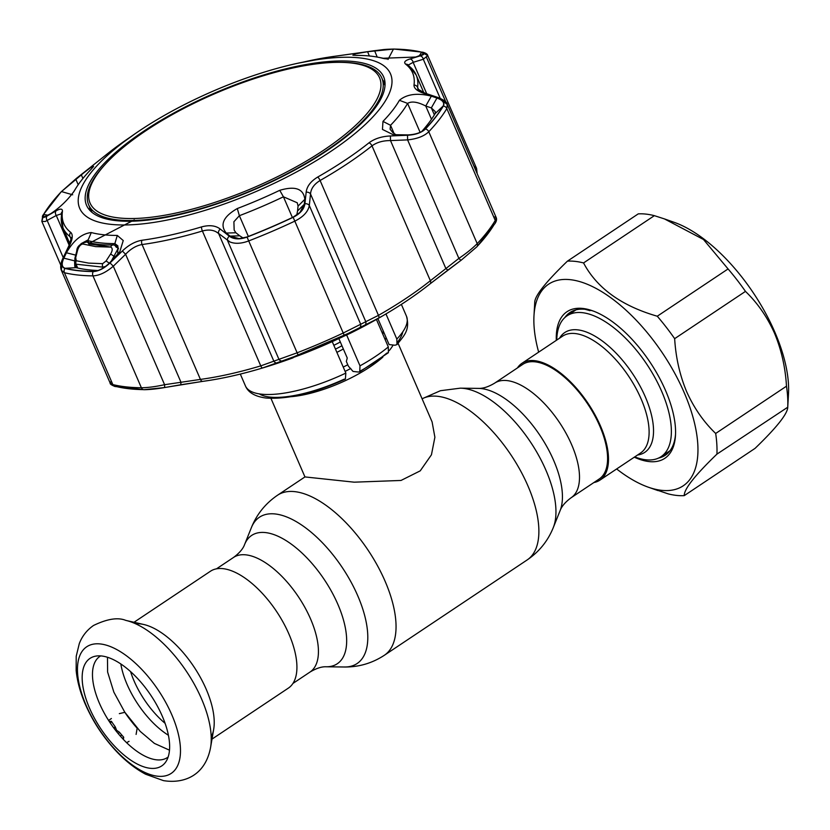 <?xml version="1.0" encoding="UTF-8"?>
<svg xmlns="http://www.w3.org/2000/svg" width="830" height="830" viewBox="0 0 830 830"><rect width="100%" height="100%" fill="white"/><g stroke="black" fill="none" stroke-linecap="round" stroke-linejoin="round"><path stroke-width="1.25" d="M494.639 383.149L522.724 364.401A68.89 32.08 56.3 0 1 599.748 425.987A68.89 32.08 56.3 0 1 599.218 478.983L571.133 497.741A68.89 32.08 -123.7 0 0 571.663 444.735A68.89 32.08 -123.7 0 0 494.639 383.149C488.497 386.832 483.122 388.575 478.495 388.388L460.245 388.17L440.44 390.712L422.086 398.774M270.954 398.369L304.952 476.928L354.192 482.178L401.014 480.456L420.239 470.849L431.444 454.799L434.889 437.234L432.098 421.91L398.099 343.35M340.321 342.012A69.274 22.337 156.6 0 1 333.826 345.322M393.13 345.021A69.274 22.337 156.6 0 1 389.177 350.665M382.848 357.097A69.274 22.337 156.6 0 1 291.413 396.667M135.674 623.818A70.228 32.702 56.3 0 1 143.704 624.482A70.228 32.702 56.3 0 1 206.224 689.284A70.228 32.702 56.3 0 1 213.684 729.3A70.228 32.702 56.3 0 1 211.214 736.967M134.014 622.272L210.395 571.279A70.228 32.702 56.3 0 1 288.933 634.068A70.228 32.702 56.3 0 1 288.384 688.101L212.013 739.094M89.516 708.115A64.626 30.098 56.3 0 1 95.471 656.177A64.626 30.098 56.3 0 1 162.275 716.155A64.626 30.098 56.3 0 1 165.907 761.691A64.626 30.098 56.3 0 1 129.656 759.398A64.626 30.098 56.3 0 1 89.516 708.115M168.148 756.991A60.808 28.313 56.3 0 1 99.393 703.197A60.808 28.313 56.3 0 1 100.669 655.908M517.422 367.939A70.228 32.702 56.3 0 1 521.977 363.281A70.228 32.702 56.3 0 1 600.505 426.07A70.228 32.702 56.3 0 1 599.966 480.103A70.228 32.702 56.3 0 1 593.917 482.531M556.774 340.051A84.66 39.425 56.3 0 1 556.847 337.883A84.66 39.425 56.3 0 1 567.066 315.825A84.66 39.425 56.3 0 1 661.738 391.511A84.66 39.425 56.3 0 1 661.085 456.656A84.66 39.425 56.3 0 1 636.797 457.641A84.66 39.425 56.3 0 1 634.763 456.874M111.396 718.51L108.606 720.461M109.27 721.478L111.386 721.301A64.823 30.181 56.3 0 0 115.256 726.841L116.584 730.276L119.416 732.216L118.317 733.72M123.359 739.385L123.712 737.216A64.823 30.181 56.3 0 1 119.416 732.216M126.627 742.674L129.065 741.315M136.099 734.415L137.168 728.232A64.823 30.181 -123.7 0 1 132.883 723.231L128.712 717.857A64.823 30.181 -123.7 0 1 124.842 712.316L119.344 713.634M120.257 735.992L121.834 735.09M123.712 737.216L122.518 738.493M115.38 727.578L114.094 728.387M113.741 727.91L115.256 726.841M111.728 721.82L110.172 722.847M109.975 722.557L111.386 721.301M556.308 340.362A88.125 41.044 56.3 0 1 592.267 310.69A88.125 41.044 56.3 0 1 665.536 390.494A88.125 41.044 56.3 0 1 675.485 435.345A88.125 41.044 56.3 0 1 634.296 457.185M658.564 458.067A85.822 39.965 -123.7 0 0 665.266 455.255A85.822 39.965 -123.7 0 0 675.547 434.1M538.66 352.148A121.222 56.45 56.3 0 1 533.981 315.763A121.222 56.45 56.3 0 1 594.28 287.491A121.222 56.45 56.3 0 1 684.169 392.559A121.222 56.45 56.3 0 1 648.448 487.241A121.222 56.45 56.3 0 1 616.649 468.971M534.686 309.061A134.699 62.727 56.3 0 1 534.728 302.67C534.427 296.32 545.331 282.48 567.419 261.149A134.699 62.727 56.3 0 1 583.552 262.934C596.895 288.114 621.463 305.876 657.267 316.22A134.699 62.727 56.3 0 1 674.655 338.661C675.786 357.523 679.791 375.212 686.669 391.729C694.015 408.038 703.684 421.951 715.678 433.457A134.699 62.727 56.3 0 1 716.933 454.124C694.897 475.383 683.993 489.223 684.242 495.635A134.699 62.727 56.3 0 1 668.119 493.85L652.1 488.414M534.728 302.67L533.981 315.763M670.37 221.102A121.222 56.45 56.3 0 1 674.033 222.274A121.222 56.45 56.3 0 1 774.805 332.052A121.222 56.45 56.3 0 1 788.5 393.742A121.222 56.45 56.3 0 1 787.795 400.444M684.242 495.635L755.061 448.366C777.108 427.097 788.002 413.257 787.753 406.845A134.699 62.727 -123.7 0 0 786.487 386.189C785.377 367.41 781.372 349.721 774.473 333.12C767.179 316.873 757.51 302.971 745.465 291.392A134.699 62.727 -123.7 0 0 728.076 268.941L703.477 239.486L664.477 218.923L654.362 215.665A134.699 62.727 -123.7 0 0 638.239 213.881L567.419 261.149M593.44 311.115A85.822 39.965 -123.7 0 0 569.971 312.505A85.822 39.965 -123.7 0 0 564.794 317.61M788.5 393.742L787.743 407.219L716.933 454.124M654.362 215.665L583.552 262.934M728.076 268.941L657.267 316.22M745.465 291.392L674.655 338.661M786.487 386.189L715.678 433.457M590.026 310.679L585.046 309.289M323.596 150.261A157.71 50.848 -23.4 0 0 339.761 62.333A157.71 50.848 -23.4 0 0 146.028 130.621A157.71 50.848 -23.4 0 0 106.033 163.469A157.71 50.848 -23.4 0 0 140.094 218.249A157.71 50.848 -23.4 0 0 323.596 150.261M340.632 62.343A159.713 51.502 156.6 0 1 341.524 62.343A159.713 51.502 156.6 0 1 381.821 78.01A159.713 51.502 156.6 0 1 325.163 151.382A159.713 51.502 156.6 0 1 88.675 204.865A159.713 51.502 156.6 0 1 104.839 164.765A159.713 51.502 156.6 0 1 105.441 164.122M385.016 85.48A159.713 51.502 -23.4 0 0 383.055 82.44M91.061 208.797A159.713 51.502 -23.4 0 0 91.933 212.314M396.979 344.595L396.833 339.065A87.741 28.293 -23.4 0 0 406.482 316.22C410.259 330.475 403.837 335.756 396.979 344.595L394.976 345.228L389.114 344.575L377.889 318.627M396.833 339.065L385.96 313.927M338.837 338.578L347.251 358.021L346.349 361.455L348.393 366.175L353.051 371.446L358.436 372.037L359.753 371.819L359.992 365.843A87.741 28.293 -23.4 0 0 388.315 346.94L388.367 352.719L386.759 353.134A80.043 25.813 156.6 0 1 360.594 370.844M359.992 365.843L346.618 334.947M388.315 346.94L376.426 319.457M345.384 379.071C314.124 393.233 287.678 399.552 266.036 398.026C255.069 396.584 248.201 392.538 245.431 385.909A87.741 28.293 -23.4 0 0 345.851 373.095L345.384 379.071L343.983 379.258A80.043 25.813 156.6 0 1 259.334 393.908M345.851 373.095L332.228 341.618M477.177 246.406A224.525 72.397 156.6 0 0 494.358 224.214A3.849 3.32 -149.2 0 0 495.126 223.363L476.877 246.801A3.849 2.915 -136.6 0 1 476.503 247.122L461.418 260.008L429.982 283.922A189.883 61.223 156.6 0 1 383.429 315.421A189.883 61.223 156.6 0 1 378.76 318.118L344.253 335.403A224.525 72.397 156.6 0 1 298.167 355.188L262.602 367.97A189.883 61.223 156.6 0 1 260.641 368.562A189.883 61.223 156.6 0 1 203.07 381.312L164.07 387.62L144.43 389.633A3.849 2.946 90.6 0 1 143.912 389.695L143.912 389.695C149.566 389.654 156.32 388.969 164.164 387.631A3.849 0.944 -99.6 0 0 164.589 384.705L200.424 379.403A192.415 62.043 -23.4 0 0 260.755 365.874L296.85 352.906A227.057 73.216 -23.4 0 0 343.454 332.903L378.459 315.358A192.415 62.043 -23.4 0 0 430.365 280.716L458.886 258.4C466.522 253.192 472.623 248.274 477.198 243.626A227.057 73.216 -23.4 0 0 495.251 220.458L496.101 217.356L493.643 216.755M429.982 283.922A3.849 2.345 -128.6 0 0 430.116 283.829C416.608 294.577 401.046 305.108 383.429 315.421L382.952 315.701A188.348 60.735 -23.4 0 1 350.302 333.266L343.62 336.316A187.124 60.341 156.6 0 1 299.91 355.074L286.672 359.846L298.904 355.022A218.363 70.415 -23.4 0 0 343.734 335.787L355.914 330.132L350.302 333.266L382.952 315.701A188.348 60.735 -23.4 0 0 383.19 315.566M279.741 190.319C295.21 185.723 303.573 188.732 304.828 199.335L304.288 204.273L299.931 212.47L293.083 217.19A224.442 72.366 156.6 0 1 247.018 236.965L239.165 238.646L230.107 236.114L226.237 233.064C219.618 224.764 223.312 216.578 237.297 208.538A181.739 58.598 -23.4 0 0 279.741 190.319L283.424 196.793A188.576 60.808 156.6 0 1 239.372 215.696L233.894 221.755L234.164 230.066L235.896 232.753L239.735 235.813L230.107 236.114M424.016 130.092L425.292 128.941C421.495 132.51 415.799 134.501 408.204 134.906L393.119 134.678L382.464 129.428L382.972 121.398A181.739 58.598 -23.4 0 0 399.417 100.306C406.773 94.112 417.417 92.721 431.351 96.145L436.943 98.044C442.639 100.077 444.704 102.744 443.137 106.043A224.442 72.366 156.6 0 1 425.292 128.941L424.67 129.542M359.732 57.903A169.33 54.604 156.6 0 1 330.433 151.651A169.33 54.604 156.6 0 1 110.473 224.308A169.33 54.604 156.6 0 1 135.176 133.682A169.33 54.604 156.6 0 1 298.105 63.184A169.33 54.604 156.6 0 1 359.732 57.903M66.4 252.776C73.652 240.264 81.942 233.521 91.29 232.556A181.739 58.598 -23.4 0 0 103.211 234.714A181.739 58.598 -23.4 0 0 117.289 235.43L123.245 240.555L119.79 251.749L109.311 263.193C103.75 268.422 98.428 271.161 93.344 271.41A224.442 72.366 156.6 0 1 78.196 270.538A224.442 72.366 156.6 0 1 65.114 268.287C61.752 267.094 61.327 263.712 63.858 258.161L66.4 252.776L75.717 255.121M94.33 271.369L95.253 271.254M61.233 213.85L56.274 215.489A3.849 3.061 -119.4 0 1 56.035 210.893C60.549 208.361 62.675 208.569 62.416 211.526A189.997 61.264 -23.4 0 0 70.737 232.39C73.04 234.558 72.698 238.833 69.72 245.182L63.703 257.808C61.026 263.67 61.462 267.219 64.989 268.443A224.64 72.428 -23.4 0 0 78.082 270.694A224.64 72.428 -23.4 0 0 93.24 271.566C98.594 271.306 104.186 268.432 110.017 262.934L122.352 251.002C128.64 244.995 135.176 241.416 141.94 240.264A189.997 61.264 -23.4 0 0 201.514 226.912C209.378 224.795 215.624 225.511 220.251 229.059L229.298 236.197C233.707 239.413 239.621 239.714 247.05 237.1A224.64 72.428 -23.4 0 0 293.156 217.304C300.211 213.694 304.122 209.17 304.901 203.744L306.166 192.187C306.903 186.314 310.762 181.262 317.745 177.029A189.997 61.264 -23.4 0 0 368.997 142.812C374.61 138.651 381.748 136.369 390.391 135.964L407.52 135.249C415.55 134.802 421.536 132.707 425.479 128.982A224.64 72.428 -23.4 0 0 443.334 106.064C444.984 102.598 442.805 99.797 436.808 97.67L423.674 93.261C417.075 90.999 413.859 88.26 414.014 85.054A189.997 61.264 -23.4 0 0 405.683 64.19C403.505 62.281 404.936 60.549 409.989 58.982L420.136 55.901C424.721 54.448 425.292 53.213 421.848 52.207A224.64 72.428 -23.4 0 0 408.754 49.956A224.64 72.428 -23.4 0 0 393.596 49.084L373.822 50.786L334.48 56.316A189.997 61.264 -23.4 0 0 308.895 60.849A189.997 61.264 -23.4 0 0 303.303 62.105M408.588 49.976A224.442 72.366 156.6 0 1 421.661 52.228L423.539 54.106L415.747 57.031L382.651 58.287A181.739 58.598 -23.4 0 0 378.324 57.28A181.739 58.598 -23.4 0 0 370.73 56.118A181.739 58.598 -23.4 0 0 356.651 55.413L352.885 55.205L355.531 53.826L367.597 51.709L393.441 49.105A224.442 72.366 156.6 0 1 408.588 49.976M69.149 245.224L56.274 215.489L45.152 221.517L41.822 221.33L42.693 218.28A3.849 3.32 30.8 0 1 42.818 215.375L42.818 215.375A3.849 3.32 30.8 0 1 43.502 214.586C41.759 217.834 42.932 218.311 47.03 216.039L56.035 210.893M220.251 229.059A3.849 2.864 128.3 0 0 218.57 233.438L216.018 231.746C212.221 229.796 207.687 229.547 202.396 231.01A192.415 62.043 156.6 0 1 142.065 244.539C136.234 245.576 130.746 248.824 125.6 254.271L113.305 266.202C106.095 272.385 99.32 275.601 92.97 275.871A227.057 73.216 156.6 0 1 77.647 274.989A227.057 73.216 156.6 0 1 64.418 272.717L61.347 270.279L62.022 263.224M304.901 203.744A3.849 2.822 5.8 0 1 309.31 205.508C308.179 211.598 303.427 216.775 295.034 221.029A227.057 73.216 156.6 0 1 248.429 241.032C241.198 243.688 235.035 243.989 229.972 241.955L218.57 233.438L273.796 361.06A3.849 3.652 -110.6 0 0 278.195 362.886M421.63 131.628A213.196 68.745 -23.4 0 0 435.2 113.544L435.242 111.594L431.341 107.9L425.749 106.022C417.625 101.851 411.576 100.98 407.603 103.397A188.576 60.808 156.6 0 1 390.536 125.289L390.11 129.19L392.964 132.758L396.584 135.124M260.9 368.479A188.348 60.735 -23.4 0 0 261.17 368.406L293.083 357.813A188.348 60.735 -23.4 0 1 261.17 368.406L260.641 368.562C239.974 374.662 220.718 378.926 202.883 381.354A3.849 2.397 -97.7 0 1 200.424 379.403L142.065 244.539A3.849 2.397 82.3 0 1 141.94 240.264M239.735 235.813L243.273 238.106M117.746 254.582L117.86 245.888L114.872 243.605A188.576 60.808 156.6 0 1 100.254 242.858A188.576 60.808 156.6 0 1 87.876 240.617L84.847 241.81M74.617 261.886L74.773 266.42L76.121 267.665A213.196 68.745 -23.4 0 0 88.54 269.802A213.196 68.745 -23.4 0 0 98.106 270.507M354.223 61.586A161.829 52.186 -23.4 0 0 176.873 111.355A161.829 52.186 -23.4 0 0 86.704 205.664A161.829 52.186 -23.4 0 0 115.993 220.624A161.829 52.186 -23.4 0 0 292.513 171.291A161.829 52.186 -23.4 0 0 383.751 77.117A161.829 52.186 -23.4 0 0 354.223 61.586M89.692 207.21A161.632 52.114 -23.4 0 0 89.785 210.281M385.006 82.533A161.632 52.114 -23.4 0 0 382.838 80.354M381.873 58.079A188.576 60.808 156.6 0 1 385.711 58.754A188.576 60.808 156.6 0 1 386.79 58.972M74.814 260.921L63.858 258.161M296.767 215.084L297.545 211.007L304.288 204.273M226.237 233.064L235.896 232.753M304.828 199.335L298.053 206.079L297.264 202.79L283.424 196.793L292.399 217.522M297.545 211.007L298.053 206.079M78.196 184.727L75.717 179L90.781 167.494L93.614 166.384L90.968 169.434A181.739 58.598 -23.4 0 0 75.955 188.13A181.739 58.598 -23.4 0 0 74.524 190.537L74.181 191.097M73.787 191.709L74.524 190.537C68.34 199.449 60.434 207.158 50.796 213.663L43.585 217.201L43.648 214.472A224.442 72.366 156.6 0 1 61.493 191.574L75.717 179M81.236 174.611L82.907 178.481M431.486 119.271L425.749 106.022L431.351 96.145M436.943 98.044L431.341 107.9L434.381 114.903M111.261 380.97L110.172 383.097L112.828 384.591A227.057 73.216 -23.4 0 0 126.056 386.873A227.057 73.216 -23.4 0 0 141.38 387.755C147.75 387.693 155.49 386.676 164.589 384.705L113.305 266.202L110.017 262.934M164.07 387.62A3.849 0.944 -99.6 0 0 164.164 387.631L180.432 384.809A3.849 0.934 -100 0 0 180.826 381.893L125.6 254.271L122.352 251.002M180.349 384.809A3.849 0.934 -100 0 0 180.432 384.809L202.883 381.354A3.849 2.397 -97.7 0 0 203.07 381.312M283.289 360.905A3.849 3.652 -111.9 0 1 278.849 359.1L227.565 240.596A3.849 2.843 128.7 0 1 229.298 236.197M441.539 100.025L447.246 104.456L446.831 108.585A227.057 73.216 156.6 0 1 428.778 131.742C424.13 136.203 417.075 138.911 407.603 139.886L390.505 140.581C383.045 140.55 376.872 142.304 371.996 145.852A192.415 62.043 156.6 0 1 320.1 180.494C314.134 184.177 310.939 188.669 310.524 193.971L309.31 205.508L360.583 324.011A3.849 3.631 -114.5 0 1 358.851 328.473M71.162 241.717L70.861 237.774L69.948 236.56A192.415 62.043 156.6 0 1 62.966 227.814A192.415 62.043 156.6 0 1 61.524 215.437A3.849 3.579 -172.1 0 1 61.264 213.621L62.966 227.814L69.813 243.647M394.468 49.095A3.849 2.946 90.6 0 0 394.032 49.043L422.968 52.259A3.849 3.351 103.7 0 1 425.116 54.147L427.751 55.6L423.3 59.262A3.849 3.019 -106.4 0 0 420.136 55.901M476.721 172.578L476.565 168.407L474.117 166.197M440.211 98.345L423.3 59.262L413.133 62.333L408.308 65.031M405.683 64.19A3.849 3.59 127.9 0 1 408.132 64.896L408.132 64.896A3.849 3.59 127.9 0 1 409.159 66.224A192.415 62.043 156.6 0 1 416.152 74.97A192.415 62.043 156.6 0 1 417.594 87.358L417.853 89.038L420.686 92.12M423.674 93.261A3.849 2.272 -71.8 0 1 424.908 93.136L424.908 93.136A3.849 2.272 -71.8 0 1 425.832 93.987M426.713 93.728L413.133 62.333A3.849 3.019 -107.2 0 0 409.989 58.982M334.687 56.295A3.849 2.397 82.3 0 0 334.583 56.305L357.294 53.162A3.849 0.965 81.5 0 1 357.357 53.162M76.433 178.377A3.849 1.027 51.5 0 0 76.37 178.419L89.36 168.158A3.849 1.027 52 0 0 89.318 168.2L61.368 191.668A224.64 72.428 -23.4 0 0 43.502 214.586M89.36 168.158L107.361 153.82A3.849 2.345 51.4 0 1 107.433 153.768L89.318 168.2M60.818 192.249A3.849 2.915 43.4 0 1 61.067 191.938L76.37 178.419A3.849 1.027 51.5 0 0 76.319 178.471M63.236 257.57L47.258 220.645A3.849 3.061 -120.2 0 1 47.03 216.039M69.72 245.182A3.849 2.231 -154.2 0 0 68.807 245.95L68.807 245.95A3.849 2.231 -154.2 0 0 68.776 247.143M63.703 257.808A3.849 2.22 -154.6 0 0 62.758 258.587L62.758 258.587A3.849 2.22 -154.6 0 0 62.8 259.966M306.166 192.187A3.849 2.843 6.2 0 1 310.524 193.971L365.75 321.594A3.849 3.621 -115.8 0 1 364.059 326.034M390.391 135.964L390.505 140.581L445.731 268.204A3.849 0.996 -126.5 0 0 448.179 269.895L430.116 283.829A3.849 2.345 -128.6 0 0 430.365 280.716L371.996 145.852A3.849 2.345 51.4 0 0 368.997 142.812M407.52 135.249L407.603 139.886L458.886 258.4A3.849 1.006 -126.9 0 0 461.356 260.07L448.179 269.895A3.849 0.996 -126.5 0 0 448.231 269.843M436.808 97.67A3.849 2.262 -71.4 0 1 438.084 97.525L438.084 97.525A3.849 2.262 -71.4 0 1 439.08 98.583M369.35 55.973L367.597 51.709M374.61 50.713L377.194 57.063M461.418 260.008A3.849 1.006 -126.9 0 1 461.356 260.07L476.877 246.801A3.849 2.915 -136.6 0 0 477.198 243.626L428.778 131.742A3.849 2.915 43.4 0 0 425.479 128.982M105.462 266.461L102.754 267.136L76.09 264.189A3.849 3.32 -74.2 0 1 76.277 260.755L88.603 263.1L102.661 263.67L106.074 260.983L110.608 254.011C112.704 250.401 112.724 248.087 110.691 247.081A3.849 2.946 -92.3 0 1 113.222 244.881A3.849 2.946 -92.3 0 1 115.961 246.946L118.265 248.253L111.168 261.377M110.691 247.081L95.678 246.624L82.761 243.999A3.849 3.341 -72.6 0 1 86.828 241.997L86.828 241.997A3.849 3.341 -72.6 0 1 88.81 243.947L110.701 247.039M77.647 268.017A1093.784 901.411 96.3 0 1 76.09 264.189L74.98 263.245L75.229 260.506M82.761 243.999C80.448 244.528 78.715 246.645 77.553 250.359L75.696 257.632L76.277 260.755M75.696 257.632A3.849 1.66 -165.6 0 0 74.887 258.348L74.887 258.348A3.849 1.66 -165.6 0 0 75.509 259.614M103.128 268.059A1093.784 901.411 96.3 0 1 102.754 267.136A3.849 2.978 -91.2 0 1 102.661 263.67M109.591 263.338L106.074 260.983M114.862 257.798A1082.019 891.721 96.3 0 1 114.343 256.491L110.608 254.011M77.553 250.359A3.849 1.66 -165.5 0 0 76.765 251.065C79.006 244.767 82.367 241.748 86.828 241.997C94.153 244.311 102.951 245.275 113.222 244.881A3.849 2.946 -92.3 0 1 113.233 244.881C116.356 245.441 118.026 246.562 118.265 248.253L118.493 248.844M86.828 241.997C80.219 243.47 76.858 246.489 76.765 251.065L76.765 251.065A3.849 1.66 -165.5 0 0 77.117 252.081M571.133 497.741C565.375 501.994 561.702 506.29 560.105 510.637A77.138 35.918 -123.7 0 0 553.652 460.37A77.138 35.918 -123.7 0 0 478.495 388.388M560.105 510.637L553.299 527.569A87.959 40.961 -123.7 0 0 545.943 470.257A87.959 40.961 -123.7 0 0 460.245 388.17M553.299 527.569C547.893 540.952 539.189 551.732 527.185 559.928A96.207 44.799 -123.7 0 0 527.932 485.903A96.207 44.799 -123.7 0 0 422.117 398.836M527.185 559.928L384.352 655.275A96.207 44.799 -123.7 0 0 385.099 581.249A96.207 44.799 -123.7 0 0 277.511 495.24C265.507 503.437 256.802 514.216 251.397 527.6A87.959 40.961 -123.7 0 1 299.713 523.751A87.959 40.961 -123.7 0 1 357.792 595.867A87.959 40.961 -123.7 0 1 344.45 666.998L326.2 666.78A77.138 35.918 -123.7 0 0 337.893 604.406A77.138 35.918 -123.7 0 0 286.973 541.17A77.138 35.918 -123.7 0 0 244.591 544.532L251.397 527.6M326.2 666.78C321.75 666.542 316.375 668.285 310.057 672.02A68.89 32.08 -123.7 0 0 310.596 619.014A68.89 32.08 -123.7 0 0 233.562 557.428L216.443 568.861M383.118 330.714A60.808 19.609 156.6 0 1 382.806 334.2M347.376 364.951A60.808 19.609 156.6 0 1 343.247 367.068M386.064 337.53A62.613 20.19 156.6 0 1 385.224 339.781M350.768 368.479A62.613 20.19 156.6 0 1 345.114 371.384M341.939 345.768A62.613 20.19 156.6 0 1 335.476 349.108M343.34 348.994A60.808 19.609 156.6 0 1 336.876 352.356M165.097 723.335A58.691 27.328 56.3 0 1 134.076 680.963A58.691 27.328 56.3 0 1 130.58 671.636M168.417 735.266A61.389 28.583 56.3 0 1 127.094 684.439A61.389 28.583 56.3 0 1 120.838 663.99M125.807 620.394A85.096 39.622 56.3 0 1 201.555 698.912A85.096 39.622 56.3 0 1 210.592 747.394C205.446 775.106 184.561 784.049 163.458 780.625L145.634 774.234C135.643 768.912 126.098 761.504 117.009 751.98C103.709 737.943 93.178 722.1 85.407 704.421C80.354 692.78 77.263 681.513 76.163 670.599L76.215 656.291L79.286 643.624C82.139 636.154 86.88 630.115 93.5 625.488C107.195 618.858 117.964 617.157 125.807 620.394L143.704 624.482M86.123 705.344A76.111 35.441 56.3 0 1 100.357 643.956A76.111 35.441 56.3 0 1 171.82 714.817A76.111 35.441 56.3 0 1 157.586 776.206A76.111 35.441 56.3 0 1 86.123 705.344M599.966 480.103L640.573 452.993A70.228 32.702 -123.7 0 0 641.123 398.96A70.228 32.702 -123.7 0 0 562.584 336.171L521.977 363.281M559.586 338.173A72.034 33.542 56.3 0 1 599.82 339.231A72.034 33.542 56.3 0 1 645.335 396.927A72.034 33.542 56.3 0 1 637.575 454.996M402.799 331.824A80.043 25.813 156.6 0 1 397.632 342.012M143.382 389.623A224.525 72.397 156.6 0 1 129.283 388.772A224.525 72.397 156.6 0 1 116.2 386.521A3.849 3.351 103.7 0 1 114.976 386.479L114.976 386.479C111.407 385.047 109.809 383.917 110.172 383.097L61.347 270.279C60.134 267.208 60.6 263.307 62.758 258.587L68.807 245.95C71.079 239.227 71.764 236.498 70.861 237.774M64.989 268.443A3.849 3.351 103.7 0 0 64.418 272.717L112.828 384.591A3.849 3.351 103.7 0 0 114.976 386.479L143.912 389.695A3.849 2.946 90.6 0 1 141.38 387.755L92.97 275.871A3.849 2.946 90.6 0 1 93.24 271.566M91.29 232.556L87.876 240.617L88.717 242.547M384.902 58.733L382.651 58.287M421.661 52.228L419.119 56.025M76.121 267.665L65.114 268.287M117.289 235.43L114.872 243.605L115.629 245.369M237.297 208.538L239.372 215.696L248.357 236.446M343.485 335.766L343.62 336.316M356.07 330.06L286.558 359.888M48.078 215.229L43.648 214.472M72.677 194.801L61.493 191.574M382.972 121.398L390.536 125.289L394.177 133.692M420.125 132.354L407.603 103.397L399.417 100.306M443.137 106.043L435.2 113.544M262.602 367.97A3.849 1.245 -106.7 0 1 260.755 365.874L202.396 231.01A3.849 1.245 73.3 0 1 201.514 226.912M298.167 355.188L247.05 237.1M417.853 89.049L424.908 93.136L438.084 97.525C444.164 100.005 447.214 102.318 447.246 104.456L496.101 217.356C496.921 219.058 496.599 221.06 495.126 223.363L495.126 223.363A3.849 3.32 -149.2 0 0 495.251 220.458L446.831 108.585A3.849 3.32 30.8 0 0 443.334 106.064M317.745 177.029A3.849 1.183 60.3 0 1 320.1 180.494L378.459 315.358A3.849 1.183 -119.7 0 1 378.76 318.118M344.253 335.403L293.156 217.304M70.975 238.936L69.948 236.56A3.849 3.59 127.9 0 1 70.737 232.39M426.61 57.602L446.011 102.432M414.014 85.054A3.849 3.579 -172.1 0 1 417.594 87.358L418.776 90.086M477.146 173.563L476.565 168.407L427.751 55.6C427.564 54.23 425.966 53.11 422.968 52.259A3.849 3.351 103.7 0 0 421.848 52.207M357.294 53.162L373.749 50.786C387.039 49.219 382.547 49.447 394.032 49.043A3.849 2.946 90.6 0 0 393.596 49.084M298.105 63.184L334.583 56.305A3.849 2.397 82.3 0 0 334.48 56.316M130.829 136.743A189.997 61.264 -23.4 0 0 126.087 139.959A189.997 61.264 -23.4 0 0 107.433 153.768M60.735 265.04L41.822 221.33L42.818 215.375L61.067 191.938A3.849 2.915 43.4 0 1 61.368 191.668M62.416 211.526A3.849 3.579 -172.1 0 0 61.264 213.621L61.43 214.15M393.441 49.105L387.994 59.459M304.952 476.928L277.511 495.24M310.057 672.02L292.938 683.443M244.591 544.532C243.107 548.734 239.434 553.039 233.562 557.428M384.352 655.275C372.182 663.222 358.882 667.133 344.45 666.998M213.684 729.3L210.592 747.394M556.723 340.082L556.847 337.883M567.066 315.825L576.041 309.829M661.085 456.656L670.059 450.669M634.711 456.905L636.797 457.641M107.475 657.277L107.61 672.01L113.855 692.147L124.739 712.13L140.197 731.386L154.39 743.4L169.496 750.175M674.033 222.274L664.477 218.923M648.448 487.241L658.003 490.592M339.761 62.333L341.524 62.343M381.821 78.01L385.027 85.417M88.675 204.865L91.881 212.273M106.033 163.469L104.839 164.765M406.482 316.22L401.367 304.392M388.367 352.719L359.753 371.819M245.431 385.909L240.316 374.081M378.324 57.28L385.711 58.754M75.955 188.13L73.165 192.612M408.391 65.342L416.152 74.97L423.85 92.763M107.361 153.82L135.176 133.682M76.848 267.841L74.98 263.245L74.887 258.348L76.765 251.065M77.283 249.446L81.112 243.647L88.208 239.839M429.919 60.6L432.005 65.425M134.335 219.857L89.059 243.335"/></g></svg>

